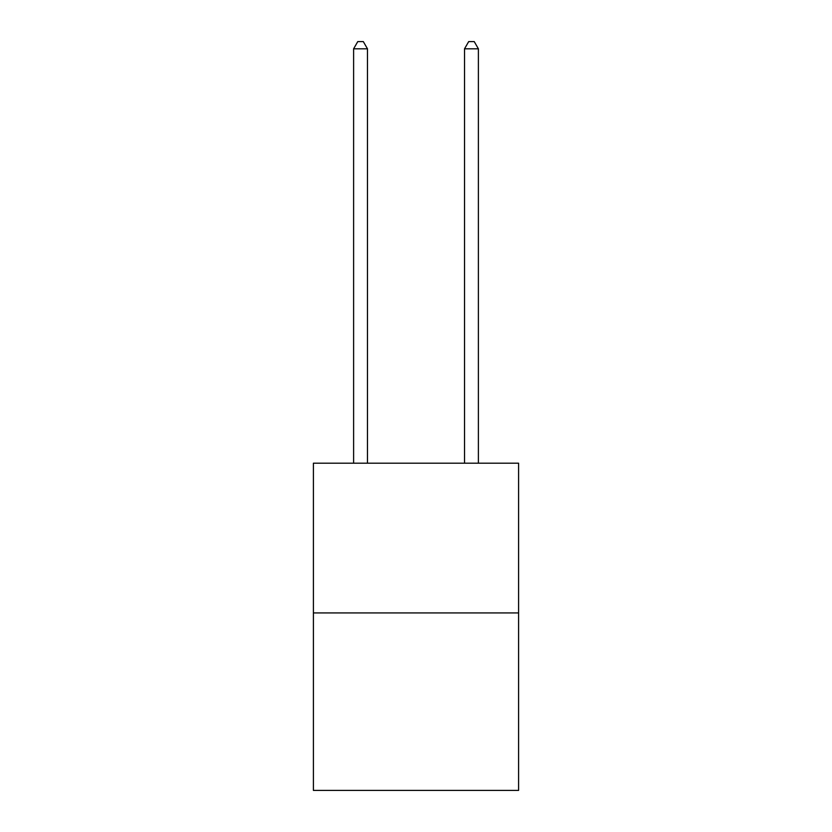<?xml version="1.0" encoding="UTF-8"?>
<svg xmlns="http://www.w3.org/2000/svg" width="832" height="832" viewBox="0 0 832 832"><rect width="100%" height="100%" fill="white"/><g stroke="black" fill="none" stroke-linecap="round" stroke-linejoin="round"><path stroke-width="1.25" d="M518.596 612.934L518.596 463.195L313.404 463.195L313.404 790.4L518.596 790.4L518.596 612.934L313.404 612.934M367.474 463.195L367.474 48.807L353.61 48.807L353.61 463.195M353.61 48.807L357.77 41.6L363.314 41.6L367.474 48.807M478.39 463.195L478.39 48.807L464.526 48.807L464.526 463.195M464.526 48.807L468.686 41.6L474.23 41.6L478.39 48.807"/></g></svg>
